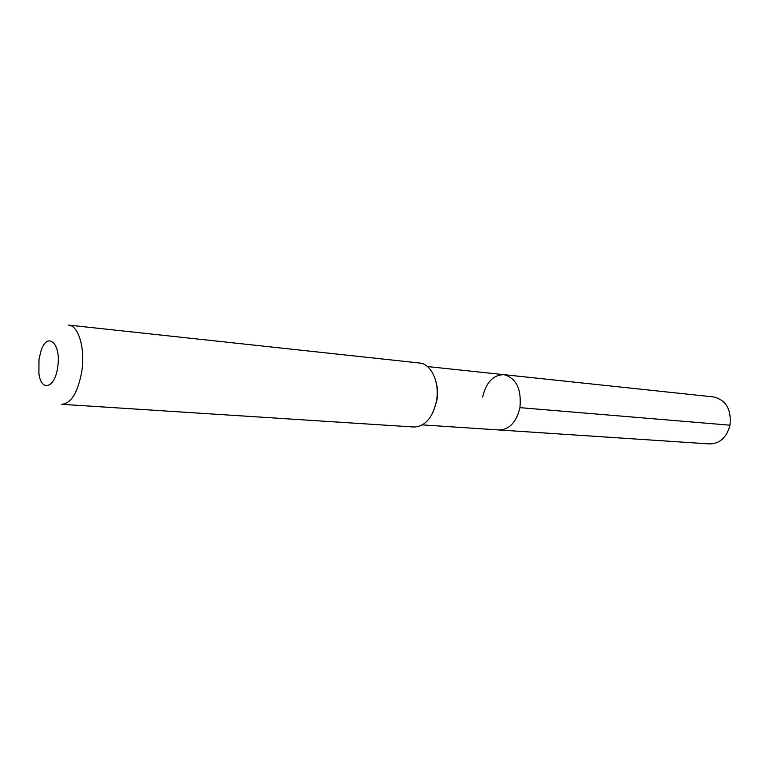 <?xml version="1.0" encoding="UTF-8"?>
<svg xmlns="http://www.w3.org/2000/svg" width="769" height="769" viewBox="0 0 769 769"><rect width="100%" height="100%" fill="white"/><g stroke="black" fill="none" stroke-linecap="round" stroke-linejoin="round"><path stroke-width="1.15" d="M427.458 366.544L503.935 374.666C516.335 378.117 521.661 389.114 519.921 407.647C516.432 422.123 509.511 429.563 499.168 429.977C509.511 429.563 516.432 422.123 519.921 407.647L730.002 425.19L519.921 407.647C521.661 389.114 516.335 378.117 503.935 374.666C493.198 374.859 486.104 382.328 482.634 397.064M433.197 411.905L436.811 400.707C437.955 393.843 437.638 387.336 435.84 381.174M436.484 401.053C432.611 417.827 425.122 426.478 414.01 427.016L61.799 404.311C71.229 403.379 77.89 392.45 81.764 371.533C85.388 348.665 78.582 325.479 68.624 325.095L419.528 363.006C431.313 363.737 439.993 382.731 436.484 401.053M57.685 367.111C55.012 388.258 41.132 392.382 38.902 373.446L38.979 359.459L40.795 351.577C47.024 330.526 61.597 343.109 57.685 367.111M503.935 374.666L713.661 396.939C726.051 400.072 731.502 409.483 730.002 425.19C726.715 437.426 719.919 443.675 709.604 443.924L422.431 424.892"/></g></svg>
